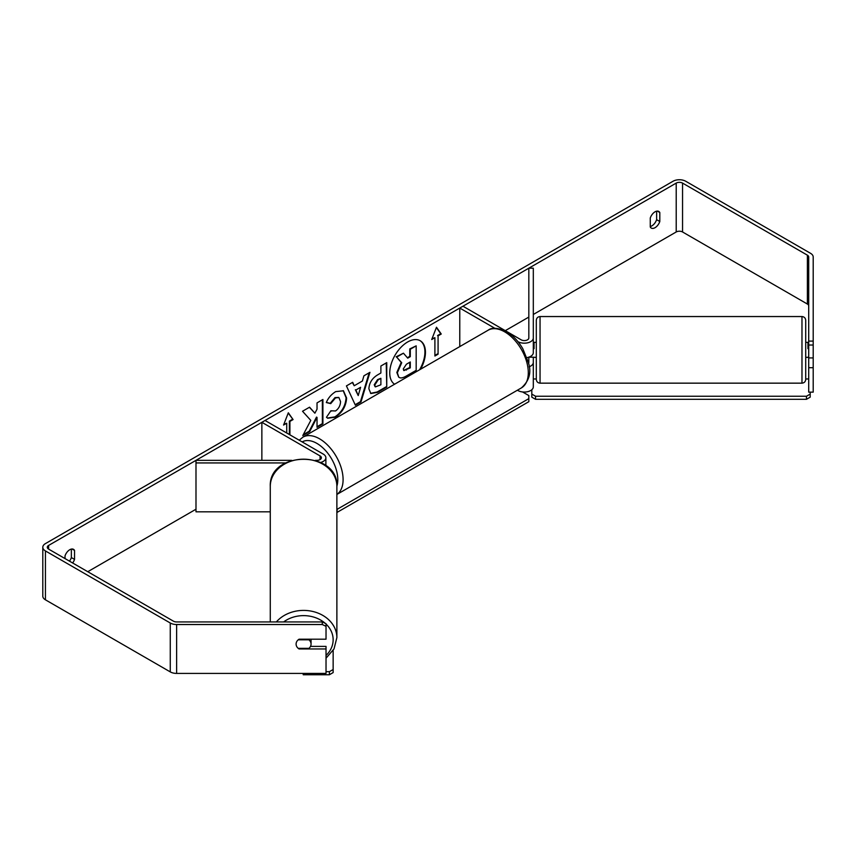 <?xml version="1.0" encoding="UTF-8"?>
<svg xmlns="http://www.w3.org/2000/svg" width="856" height="856" viewBox="0 0 856 856"><rect width="100%" height="100%" fill="white"/><g stroke="black" fill="none" stroke-linecap="round" stroke-linejoin="round"><path stroke-width="1.28" d="M534.058 342.496L533.309 342.379M494.939 328.351L459.768 308.053L462.946 306.213L521.154 339.821A4.494 2.589 180 0 0 526.055 340.388A4.494 2.589 180 0 0 528.826 337.992L528.826 268.185L533.309 268.185L533.309 352.651A8.977 5.189 180 0 1 526.911 357.626M533.309 337.992A8.977 5.189 180 0 1 527.767 342.785A8.977 5.189 180 0 1 517.976 341.662L517.934 341.63M528.527 363.351A4.494 2.589 0 0 0 528.826 362.43L528.826 357.145M529.115 366.817A8.977 5.189 0 0 0 533.309 362.43L533.309 386.869A8.977 5.189 180 0 1 527.767 391.663A8.977 5.189 180 0 1 517.976 390.539L517.42 390.218M459.768 308.053L459.768 346.584M533.309 362.43L533.309 357.22M320.69 462.454A8.977 5.189 0 0 0 325.879 457.757A8.977 5.189 0 0 0 323.247 454.087L265.039 420.478L261.861 422.308L261.861 460.346M315.511 460.346L316.891 460.346A4.494 2.589 0 0 0 321.385 457.757A4.494 2.589 0 0 0 320.069 455.916L261.861 422.308M285.53 462.935L195.992 462.935L195.992 460.346L291.65 460.346M195.992 462.935L195.992 511.824L270.282 511.824M270.282 621.938L270.282 486.379A33.298 27.189 -0 0 1 303.58 459.19A33.298 27.189 -0 0 1 336.879 486.379L336.879 637.602A33.298 27.189 180 0 0 313.638 611.676A33.298 27.189 180 0 0 276.36 621.938M311.028 639.197A7.479 6.11 -0 0 1 311.06 639.764L311.06 644.087A7.479 6.11 -0 0 1 308.92 648.356L298.23 648.356A7.479 6.11 -0 0 1 296.101 644.087A7.479 6.11 -0 0 1 298.23 639.807L308.92 639.807A7.479 6.11 -0 0 1 311.06 644.087M308.92 639.807L308.92 639.197M420.617 369.193A25.241 14.573 120 0 0 420.221 340.752A25.241 14.573 120 0 0 407.595 342.004A25.241 14.573 120 0 0 391.224 363.875A25.241 14.573 120 0 0 394.573 384.226M419.579 369.792A25.241 14.573 120 0 0 419.954 340.602M656.627 211.175L656.627 219.671A7.479 4.323 -60 0 1 651.865 225.866A7.479 4.323 -60 0 1 650.271 226.498M655.033 227.696A7.479 4.323 -60 0 1 651.298 228.071A7.479 4.323 -60 0 1 650.271 227.001L650.271 218.013A7.479 4.323 -60 0 1 658.778 211.443A7.479 4.323 -60 0 1 659.805 212.513L659.805 221.501A7.479 4.323 -60 0 1 655.033 227.696M310.803 420.403L302.789 435.544L309.744 431.52L317.03 417.407L317.03 427.315L322.905 423.934L322.905 399.485L317.03 402.876L317.03 409.2L314.89 413.191L309.562 407.189L302.521 411.255L310.803 420.403M354.202 385.756L362.409 381.016L363.896 375.816L369.953 372.328L360.997 401.956L355.379 405.209L346.423 385.906L352.672 382.3L354.202 385.756L352.362 382.482M808.706 305.892A4.494 2.589 0 0 0 807.39 304.051L682.553 231.976A4.494 2.589 0 0 0 676.208 231.976L533.309 314.473M528.826 317.073L505.286 330.662M195.992 509.224L87.761 571.712M808.706 341.105L813.2 341.105L813.2 345.032L808.706 345.032L808.706 257.003A4.494 2.589 0 0 0 807.39 255.174L682.553 183.098A4.494 2.589 0 0 0 676.208 183.098L48.61 545.433A4.494 2.589 0 0 0 47.294 547.273A4.494 2.589 0 0 0 48.61 549.103L173.447 621.178A4.494 2.589 0 0 0 176.625 621.938L322.284 621.938L326.029 623.703L326.029 639.197L299.086 639.197A7.479 6.11 -0 0 0 296.101 644.087A7.479 6.11 -0 0 0 299.086 648.966L326.029 648.966L326.029 673.415L176.625 673.415A8.977 5.189 0 0 1 170.269 671.896L45.432 599.821A8.977 5.189 0 0 1 42.8 596.15L42.8 547.273A8.977 5.189 0 0 0 45.432 550.932L170.269 623.008A8.977 5.189 0 0 0 176.625 624.527L322.284 624.527L322.284 621.938M72.632 562.97A7.479 4.323 120 0 0 74.536 559.407L74.536 550.408A7.479 4.323 120 0 0 73.509 549.338A7.479 4.323 120 0 0 65.013 555.908L65.013 558.572M283.86 424.276L286.728 423.228L283.561 425.058L288.322 412.785L293.084 419.568L289.906 421.398L289.906 434.837M286.728 423.228L286.728 433.008M438.079 335.852L441.247 334.022L436.485 327.238L431.724 339.522L434.901 337.681L434.901 356.021L438.079 354.181L438.079 335.852L438.079 354.181M368.882 388.795L368.882 388.72C369.289 382.675 372.317 377.988 377.988 374.671L380.888 372.991L380.888 366.015L386.752 362.623L386.752 387.062L377.678 392.305L370.83 393.525L368.882 388.795M330.876 410.773L335.509 410.966C338.666 408.761 340.356 405.637 340.549 401.592L338.912 397.548L335.509 397.901L330.726 403.625L326.307 402.545C328.094 398.094 331.219 394.445 335.691 391.62L343.459 390.775L346.605 398.029C346.091 406.119 342.368 412.506 335.445 417.182L327.666 418.22L326.468 417.268L330.876 410.773L331.315 411.115M813.2 341.105L813.2 257.003A8.977 5.189 0 0 0 810.568 253.333L685.731 181.258A8.977 5.189 0 0 0 673.03 181.258L45.432 543.603A8.977 5.189 0 0 0 42.8 547.273M69.464 561.14A7.479 4.323 120 0 0 71.358 557.566L71.358 549.081M326.029 626.292L322.284 624.527M310.514 646.376L326.029 646.376L326.029 648.966M808.706 367.705L813.2 367.705L813.2 392.144L808.706 392.144L808.706 357.926L813.2 357.926L813.2 345.032M808.706 345.032L808.706 357.926M813.2 367.705L813.2 357.926M659.805 212.513L657.344 211.09M659.805 221.501L656.627 219.671M299.086 648.356L299.086 648.966M74.536 550.408L72.075 548.996M74.536 559.407L71.358 557.566M398.757 377.175L397.355 372.767L401.721 362.73L396.66 357.113L403.444 353.196L407.724 358.14L410.291 356.652L410.291 349.237L416.177 345.845L416.177 370.338L406.14 376.126C402.93 377.935 400.629 378.373 399.238 377.453L399.131 377.389M398.703 377.154L396.831 372.467L401.197 362.42L396.66 357.113M407.37 357.733L409.767 356.353L409.767 348.927L416.177 345.845M396.135 356.802L403.444 353.196M288.205 413.074L293.084 419.568M292.549 419.258L289.382 421.088L289.906 421.398M289.382 421.088L289.382 434.538M437.544 353.881L434.901 355.401M432.034 338.73L434.901 337.681M437.544 335.541L440.722 333.712L436.378 327.527M360.601 387.297L355.882 390.026L358.225 395.579L360.601 387.297L355.882 390.026M355.358 389.715L358.225 395.579M369.193 372.756L360.462 401.657L360.997 401.956M360.462 401.657L355.154 404.728M374.746 385.093L375.463 386.88L380.888 384.761L380.888 378.299L378.106 379.904L374.746 385.093L374.222 384.783L375.217 386.687M374.222 384.783L377.571 379.604L380.888 378.299M386.227 362.933L386.752 387.062M386.227 386.762L377.154 391.995L370.573 393.353M314.89 413.191L309.39 407.285M317.03 426.705L322.37 423.624L322.37 399.795M322.37 423.624L322.905 423.934M303.259 434.655L309.219 431.221L316.506 417.097L317.03 417.407M343.192 390.625L346.07 397.719C345.557 405.819 341.844 412.196 334.91 416.872L327.409 418.06M338.644 397.409L334.974 397.601L330.202 403.326L330.726 403.625M330.202 403.326L326.382 402.395M403.272 368.936L403.904 370.595L410.291 367.855L410.291 361.97L406.418 364.217L403.272 368.936M403.668 370.402L409.767 367.545L409.767 362.281M540.05 383.156C537.771 382.932 536.53 381.69 536.305 379.411L536.305 320.294C536.53 318.025 537.771 316.774 540.05 316.549L540.05 383.156L801.976 383.156L801.976 316.549C804.244 316.774 805.496 318.025 805.721 320.294L805.721 379.411L805.721 357.337L807.957 357.337M805.721 332.791L805.721 354.181M808.706 348.66L807.957 348.66L807.957 342.368L805.721 342.368M807.957 342.496L808.706 342.496M536.305 342.368L534.058 342.368L534.058 348.66L533.309 348.66M534.058 357.22L528.826 357.22M807.957 357.22L808.706 357.22M533.309 378.973L536.305 378.973M805.721 378.973L808.706 378.973M810.204 392.144L810.204 397.152L806.47 399.303L535.556 399.303L531.811 397.152L531.811 389.737M806.47 399.303L806.47 396.253L535.556 396.253L535.556 399.303M531.811 394.092L535.556 396.253M806.47 396.253L810.204 394.092M522.545 391.952L528.826 395.579L528.826 398.639L337.264 509.234L336.879 512.284M528.826 398.639L528.826 401.689L337.264 512.284M326.029 671.682L329.4 671.682L329.4 674.742L303.206 674.742L303.206 673.415M329.4 674.742L333.145 672.581L333.145 650.464M333.145 669.52L329.4 671.682M517.976 389.887L517.976 390.539M320.069 455.916L320.069 459.586M326.029 624.056A29.564 24.139 -0 0 1 333.145 639.764A29.564 24.139 -0 0 1 326.029 655.461M283.646 621.938A29.564 24.139 -0 0 1 325.216 623.318M676.208 183.098L676.208 231.976M48.61 545.433L48.61 549.103M176.625 624.527L176.625 673.415M682.553 183.098L682.553 231.976M807.39 255.174L807.39 304.051M45.432 550.932L45.432 599.821M170.269 623.008L170.269 671.896M377.571 379.604L378.106 379.904M346.07 397.655L346.605 397.954M346.07 397.719L346.605 398.029M334.91 416.872L335.445 417.182M334.974 397.601L335.509 397.901M405.915 369.771L406.45 370.07M521.4 387.907A33.298 19.228 -120 0 0 526.504 361.221A33.298 19.228 -120 0 0 504.751 331.882A33.298 19.228 -120 0 0 488.102 330.234C491.858 327.238 498.031 327.73 506.624 331.689C513.022 335.509 518.426 341.202 522.834 348.777L528.302 362.334C531.683 372.21 529.383 380.738 521.4 387.907L336.879 494.447M488.102 330.234L302.896 437.159A33.298 19.228 60 0 1 319.545 438.807A33.298 19.228 60 0 1 341.105 467.515A33.298 19.228 60 0 1 336.879 494.415M336.879 486.144A29.564 17.067 -120 0 0 316.891 443.397A29.564 17.067 -120 0 0 302.157 441.91M325.879 457.757L325.879 465.653M326.029 658.211L334.022 648.934L336.879 637.602M270.282 486.379C268.645 450.288 338.516 450.288 336.879 486.379M375.463 386.88L374.928 386.57M540.05 316.549L801.976 316.549M534.058 357.337L536.305 357.337M801.976 383.156C804.244 382.932 805.496 381.69 805.721 379.411M302.896 437.159L299.236 440.219"/></g></svg>
